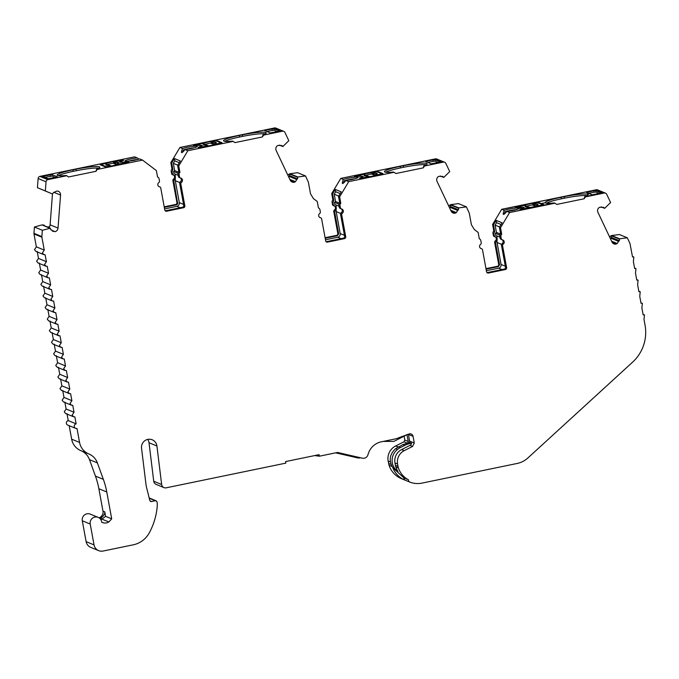 <?xml version="1.0" encoding="UTF-8"?>
<svg xmlns="http://www.w3.org/2000/svg" width="679" height="679" viewBox="0 0 679 679"><rect width="100%" height="100%" fill="white"/><g stroke="black" fill="none" stroke-linecap="round" stroke-linejoin="round"><path stroke-width="1.02" d="M149.261 498.259L155.296 500.746L151.57 501.518A1.579 1.545 -67.6 0 1 149.787 500.381L146.384 486.716A15.812 15.439 -67.6 0 1 146.036 484.814L141.546 448.216A7.91 7.724 -67.6 0 1 152.249 439.797A7.91 7.724 -67.6 0 1 156.925 446.001L161.644 484.509L153.734 481.258L149.015 442.75A7.91 7.724 112.4 0 0 147.784 439.398M179.935 172.407L178.823 171.948L177.635 165.472L180.325 160.974L174.393 158.53L171.702 163.028L170.828 162.671L179.91 147.479L274.503 127.958L282.422 131.217L263.613 135.096L262.374 136.954L234.951 142.615L233.143 141.385L187.828 150.738L178.747 165.922L179.935 172.407A2.377 2.317 112.4 0 0 179.12 174.681L179.519 176.837A1.579 1.545 112.4 0 0 180.69 178.059A2.377 2.317 -67.6 0 1 181.471 182.312A1.579 1.545 112.4 0 0 180.818 183.916L184.841 205.856A1.579 1.545 -67.6 0 1 183.602 207.715L166.593 211.228A1.579 1.545 -67.6 0 1 164.785 209.998L160.762 188.049A1.579 1.545 112.4 0 0 159.59 186.827A2.377 2.317 -67.6 0 1 158.81 182.575A1.579 1.545 112.4 0 0 159.463 180.97L159.064 178.798A2.368 2.317 112.4 0 0 157.553 177.024L156.374 170.59L142.531 160.091L97.207 169.453L95.968 171.312L68.554 176.964L66.746 175.734L47.802 179.646L39.891 176.387L134.62 156.841L137.217 157.91A8.301 0.993 -10.4 0 0 128.968 159.404A8.301 0.993 -10.4 0 0 124.953 161.016A8.301 0.993 -10.4 0 0 125.123 161.169A8.301 0.993 -10.4 0 0 131.378 160.813A8.301 0.993 -10.4 0 0 139.696 158.928L142.531 160.091M179.519 176.837L178.407 176.379L178.017 174.223L179.12 174.681M340.816 203.318L339.704 202.86L338.515 196.375L341.206 191.885L335.273 189.441L332.583 193.939L331.717 193.574L340.799 178.39L435.383 158.869L443.302 162.12L424.494 166.007L423.255 167.866L395.832 173.527L394.032 172.296L348.709 181.649L339.627 196.834L340.816 203.318A2.377 2.317 112.4 0 0 340.001 205.593L340.4 207.74A1.579 1.545 112.4 0 0 341.571 208.971A2.377 2.317 -67.6 0 1 342.352 213.214A1.579 1.545 112.4 0 0 341.698 214.819L345.721 236.767A1.579 1.545 -67.6 0 1 344.482 238.626L327.473 242.131A1.579 1.545 -67.6 0 1 325.674 240.909L321.642 218.961A1.579 1.545 112.4 0 0 320.471 217.73A2.377 2.317 -67.6 0 1 319.69 213.486A1.579 1.545 112.4 0 0 320.344 211.882L319.945 209.709A2.377 2.317 112.4 0 0 318.434 207.935L317.254 201.502L313.435 198.607L310.524 193.855L308.385 182.193L305.516 175.954L297.835 176.981L297.546 178.874L289.797 175.683L288.838 177.253M501.696 234.221L500.593 233.771L499.404 227.287L502.087 222.797L496.154 220.352L493.463 224.842L492.598 224.486L501.679 209.302L596.272 189.772L604.183 193.031L585.374 196.91L584.135 198.769L556.721 204.43L554.913 203.199L509.589 212.561L500.508 227.745L501.696 234.221A2.377 2.317 112.4 0 0 500.881 236.496L501.28 238.652A1.579 1.545 112.4 0 0 502.452 239.882A2.377 2.317 -67.6 0 1 503.232 244.126A1.579 1.545 112.4 0 0 502.579 245.73L506.61 267.67A1.579 1.545 -67.6 0 1 505.363 269.538L488.362 273.043A1.579 1.545 -67.6 0 1 486.554 271.812L482.523 249.872A1.579 1.545 112.4 0 0 481.352 248.641A2.377 2.317 -67.6 0 1 480.571 244.398A1.579 1.545 112.4 0 0 481.224 242.793L480.825 240.612A2.377 2.317 112.4 0 0 479.315 238.847L478.135 232.405L474.324 229.519L471.404 224.741L469.265 213.096L466.405 206.866L458.724 207.893L458.435 209.786L450.678 206.594L449.719 208.164M99.092 517.856A5.933 5.788 112.4 0 0 100.161 517.347C102.529 515.514 103.463 513.434 102.962 511.1L98.862 488.727A79.078 77.202 112.4 0 0 95.433 476.089L89.475 459.641L97.386 462.9A15.812 15.439 -67.6 0 0 88.813 453.928A15.812 15.439 112.4 0 1 88.779 453.911A15.812 15.439 112.4 0 1 79.562 442.428L77.007 428.483A2.377 2.317 -67.6 0 1 74.291 426.641A2.377 2.317 -67.6 0 1 76.15 423.857L68.24 420.598L66.966 413.647M75.675 428.364L67.764 425.105A2.377 2.317 -67.6 0 1 68.24 420.598M120.938 162.035A11.866 1.417 169.6 0 1 120.692 161.814A11.866 1.417 169.6 0 1 123.722 160.269L113.435 161.551L100.161 164.785L105.152 166.83L109.786 166.363L127.55 162.4L128.789 161.984L127.559 161.848A11.866 1.417 169.6 0 1 120.938 162.035M139 159.158L137.217 157.91M137.056 159.684L136.717 159.548A8.301 0.993 -10.4 0 0 128.297 161.203M97.207 169.453L96.579 169.19A20.166 2.402 -10.4 0 0 99.847 167.204A20.166 2.402 -10.4 0 0 75.98 169.181L72.933 169.818A20.166 2.402 -10.4 0 0 57.138 175.114A20.166 2.402 -10.4 0 0 57.545 175.488A20.166 2.402 -10.4 0 0 66.126 175.479L66.746 175.734M184.994 149.575A8.301 0.993 -10.4 0 0 193.243 148.073A8.301 0.993 -10.4 0 0 197.25 146.46A8.301 0.993 -10.4 0 0 197.08 146.308A8.301 0.993 -10.4 0 0 190.833 146.664A8.301 0.993 -10.4 0 0 182.515 148.557C181.471 150.993 181.183 152.342 181.632 152.605C182.159 152.741 183.279 151.731 184.994 149.575L187.828 150.738M194.194 147.818A8.301 0.993 -10.4 0 0 183.364 149.915L182.32 152.393M263.613 135.096L262.994 134.841A20.166 2.402 -10.4 0 0 266.253 132.855A20.166 2.402 -10.4 0 0 242.386 134.832L239.339 135.46A20.166 2.402 -10.4 0 0 223.544 140.765A20.166 2.402 -10.4 0 0 223.951 141.13A20.166 2.402 -10.4 0 0 232.524 141.13L233.143 141.385M290.612 180.818L294.219 182.303A3.955 3.862 -67.6 0 1 290.213 180.164L276.192 150.551A3.955 3.862 -67.6 0 1 277.015 145.985L278.254 145.365L280.69 145.595L279.553 145.128M355.075 178.73A8.301 0.993 -10.4 0 0 344.245 180.818L343.209 183.296M345.874 180.478A8.301 0.993 -10.4 0 0 354.124 178.984A8.301 0.993 -10.4 0 0 358.13 177.372A8.301 0.993 -10.4 0 0 357.96 177.219A8.301 0.993 -10.4 0 0 351.714 177.575A8.301 0.993 -10.4 0 0 343.396 179.46C342.352 181.896 342.063 183.245 342.513 183.508C343.048 183.653 344.16 182.643 345.874 180.478L348.709 181.649M424.494 166.007L423.874 165.752A20.166 2.402 -10.4 0 0 427.133 163.758A20.166 2.402 -10.4 0 0 403.267 165.744L400.22 166.372A20.166 2.402 -10.4 0 0 384.424 171.668A20.166 2.402 -10.4 0 0 384.832 172.042A20.166 2.402 -10.4 0 0 393.404 172.033L394.032 172.296M451.493 211.729L455.1 213.214A3.955 3.862 -67.6 0 1 451.102 211.076L437.072 181.463A3.955 3.862 -67.6 0 1 437.896 176.896L439.135 176.268L441.571 176.506L440.433 176.039M515.955 209.641A8.301 0.993 -10.4 0 0 505.125 211.729L504.09 214.208M506.755 211.39A8.301 0.993 -10.4 0 0 515.005 209.896A8.301 0.993 -10.4 0 0 519.011 208.283A8.301 0.993 -10.4 0 0 518.841 208.13A8.301 0.993 -10.4 0 0 512.594 208.478A8.301 0.993 -10.4 0 0 504.276 210.371C503.232 212.807 502.944 214.157 503.402 214.42C503.928 214.564 505.049 213.554 506.755 211.39L509.589 212.561M545.288 202.783A20.243 2.41 -10.4 0 0 545.653 203.038A20.243 2.41 -10.4 0 0 554.234 203.038L554.217 202.962A20.243 2.41 169.6 0 1 545.636 202.962A20.243 2.41 169.6 0 1 545.271 202.707L541.375 203.59L543.854 204.625M523.042 207.341L515.225 207.418L523.984 205.117L534.195 203.013L538.837 202.546L541.35 203.573L545.262 202.69A20.243 2.41 169.6 0 1 545.229 202.597A20.243 2.41 169.6 0 1 561.092 197.275A20.166 2.402 -10.4 0 0 545.305 202.58A20.166 2.402 -10.4 0 0 545.712 202.945A20.166 2.402 -10.4 0 0 554.285 202.945L554.913 203.199M612.373 242.632L615.98 244.126A3.955 3.862 -67.6 0 1 611.983 241.987L597.953 212.374A3.955 3.862 -67.6 0 1 598.776 207.799L600.015 207.18L602.451 207.418L601.322 206.951M171.702 163.028L172.89 169.504L172.076 171.787L172.474 173.934L173.646 175.165L172.525 174.724A1.579 1.545 -67.6 0 1 171.6 173.578L171.21 171.422A2.377 2.317 -67.6 0 1 172.016 169.147L170.828 162.671M155.296 500.746L156.187 500.83L157.104 501.976L157.333 505.04A66.423 64.853 112.4 0 1 149.117 533.168A66.508 64.929 -67.6 0 1 148.871 533.584A23.723 23.162 112.4 0 1 133.398 544.787L103.072 551.042A7.91 7.724 -67.6 0 1 94.041 544.889L86.123 541.638L82.295 520.785L90.214 524.044L94.041 544.889M76.15 423.857L74.877 416.906L73.553 416.779L72.169 415.056L74.028 412.272L66.118 409.013L64.25 411.805L65.634 413.519L73.553 416.779M118.935 164.844L119.563 163.978L127.788 162.162L119.742 162.043M74.028 412.272L72.755 405.321L71.422 405.193L70.039 403.479L71.898 400.686L63.987 397.427L62.129 400.22L63.512 401.943L71.422 405.193M50.645 229.57L51.332 229.85L50.764 229.816L50.297 228.212L42.539 225.012L44.169 225.165A2.054 2.003 -67.6 0 1 44.245 225.199M71.898 400.686L70.624 393.735L69.3 393.616L67.917 391.893L69.776 389.101L61.865 385.85L59.998 388.634L61.382 390.357L69.3 393.616M69.776 389.101L68.503 382.15L67.17 382.031L65.787 380.308L67.645 377.524L59.735 374.265L57.876 377.049L59.26 378.772L67.17 382.031M67.645 377.524L66.372 370.573L65.048 370.445L63.665 368.722L65.523 365.939L57.613 362.679L55.754 365.472L57.129 367.186L65.048 370.445M65.523 365.939L64.25 358.987L62.918 358.86L61.534 357.146L63.402 354.353L62.12 347.402L60.796 347.283L59.413 345.56L61.271 342.768L59.998 335.816L58.666 335.698L57.282 333.975L59.149 331.191L57.868 324.239L56.544 324.112L55.16 322.389L57.019 319.605L55.746 312.654L54.413 312.527L53.03 310.812L54.897 308.02L53.616 301.069L52.291 300.95L50.908 299.227L52.767 296.434L51.494 289.483L50.161 289.364L48.786 287.641L50.645 284.849L49.363 277.906L48.039 277.779L46.656 276.056L48.515 273.272L47.241 266.321L45.909 266.193L44.534 264.479L46.393 261.687L45.111 254.735L43.787 254.608L42.404 252.894L44.262 250.101L36.352 246.842L34.493 249.634L35.877 251.357L43.787 254.617M63.402 354.353L55.483 351.094L53.624 353.886L55.007 355.609L62.918 358.86M46.393 261.687L38.474 258.427L36.615 261.22L37.999 262.934L45.909 266.193M61.271 342.768L53.361 339.517L51.502 342.301L52.877 344.024L60.796 347.283M48.515 273.272L40.604 270.013L38.745 272.805L40.129 274.52L48.039 277.779M59.149 331.191L51.231 327.932L49.372 330.715L50.755 332.438L58.666 335.698M50.645 284.849L42.726 281.598L40.867 284.382L42.251 286.105L50.161 289.364M57.019 319.605L49.109 316.346L47.25 319.138L48.625 320.853L56.544 324.112M52.767 296.434L44.856 293.184L42.998 295.968L44.381 297.691L52.291 300.95M54.897 308.02L46.978 304.761L45.12 307.553L46.503 309.276L54.413 312.527M406.619 434.866L393.888 441.401L383.304 441.401M153.734 481.258A3.955 3.862 112.4 0 0 156.068 484.356L163.987 487.615A3.955 3.862 -67.6 0 0 166.202 487.819L285.859 463.12L285.579 461.576L319.096 454.658L319.376 456.203L337.497 452.46L362.365 458.172A4.787 4.668 -67.6 0 0 368.001 454.658A17.399 16.983 -67.6 0 1 381.369 441.8L395.526 438.88A6.323 6.179 -67.6 0 0 396.417 438.626L408.996 433.991A3.166 3.089 -67.6 0 1 413.053 436.325L414.275 442.997L412.569 446.442L404.234 450.644A12.29 11.993 112.4 0 0 397.588 464.046L398.013 466.363L395.399 465.285A12.29 11.993 112.4 0 0 395.815 466.923A21.041 20.54 -67.6 0 0 397.987 471.506L396.086 470.725L392.759 467.551A22.619 22.084 -67.6 0 0 404.854 480.07L401.45 478.67A22.619 22.084 -67.6 0 1 389.042 465.259L388.15 461.1A13.869 13.538 -67.6 0 1 395.645 445.976L403.988 441.783L404.837 440.051L404.243 436.809M609.538 236.835A2.054 2.003 -67.6 0 1 610.217 236.284L611.686 235.545L619.367 234.518L627.286 237.777L629.959 243.422L632.514 256.908L633.846 257.035L633.371 261.542L634.644 268.494L635.977 268.621L635.493 273.128L636.766 280.079L638.099 280.206L637.615 284.713L638.897 291.664L640.221 291.783L639.745 296.299L641.018 303.25L642.351 303.369L641.867 307.876L643.149 314.827L644.473 314.954L643.998 319.461L645.05 325.199A39.535 38.601 112.4 0 1 632.599 362.162L527.855 458.002A22.619 22.084 -67.6 0 1 517.237 463.443L422.032 483.1A22.619 22.084 -67.6 0 1 409.912 482.141A2.377 2.317 -67.6 0 1 408.444 479.764A21.041 20.54 112.4 0 1 398.429 467.992A12.29 11.993 -67.6 0 1 398.013 466.363M627.286 237.777L619.604 238.804L619.316 240.697L611.558 237.506L610.599 239.076M610.786 238.185L618.544 241.376L619.316 240.697M618.544 241.376L617.219 243.498L611.601 241.189M615.98 244.126L617.219 243.498M601.823 207.061L602.451 207.418M602.562 207.477L604.658 208.343L603.453 207.205L602.935 207.46M604.658 208.343L610.599 202.512L606.703 194.296A2.377 2.317 -67.6 0 0 605.507 193.159L597.596 189.899A2.377 2.317 -67.6 0 0 596.272 189.772M604.183 193.031A2.377 2.317 -67.6 0 1 605.507 193.159M449.905 207.273L457.654 210.465L458.435 209.786M457.654 210.465L456.339 212.595L450.72 210.278M455.1 213.214L456.339 212.595M440.943 176.158L441.571 176.506M441.681 176.565L443.769 177.44L442.572 176.294L442.054 176.557M443.769 177.44L449.719 171.6L445.823 163.384A2.377 2.317 -67.6 0 0 444.626 162.247L436.716 158.988A2.377 2.317 -67.6 0 0 435.383 158.869M443.302 162.12A2.377 2.317 -67.6 0 1 444.626 162.247M289.016 176.362L296.774 179.553L297.546 178.874M296.774 179.553L295.45 181.683L289.84 179.375M294.219 182.303L295.45 181.683M280.155 145.281L280.69 145.595M280.8 145.662L282.888 146.528L281.683 145.382L281.174 145.645M282.888 146.528L288.83 140.697L284.942 132.473A2.377 2.317 -67.6 0 0 283.746 131.336L275.835 128.076A2.377 2.317 -67.6 0 0 274.503 127.958M282.422 131.217A2.377 2.317 -67.6 0 1 283.746 131.336M46.045 181.785L45.34 190.952L52.453 193.973L37.43 187.701L38.134 178.535L46.045 181.785A2.377 2.317 -67.6 0 1 47.802 179.646M46.919 226.82L49.304 226.964A3.955 3.862 112.4 0 0 50.11 224.842L52.47 193.973L53.624 192.463L56.807 191.071L58.173 191.155A3.955 3.862 -67.6 0 1 58.19 191.172A3.955 3.862 -67.6 0 1 60.55 195.068L58.021 228.093A3.955 3.862 -67.6 0 1 55.067 231.666L51.808 230.325M52.351 231.03L55.067 231.666M51.723 230.139L52.979 231.42M50.297 228.212L42.344 230.283L41.86 236.581L33.95 233.321L33.984 233.941L41.894 237.2L41.86 236.581M41.894 237.2L44.262 250.101M97.386 462.9L103.352 479.349A79.078 77.202 -67.6 0 1 106.773 491.986L111.704 518.866L105.61 516.354L101.969 519.129L108.844 521.956L111.704 518.866M108.844 521.956A7.511 7.333 -67.6 0 1 101.706 522.21A5.933 5.788 112.4 0 0 92.276 518.323A5.933 5.788 112.4 0 0 90.214 524.044M163.987 487.615A3.955 3.862 -67.6 0 1 161.644 484.509M319.376 456.203L314.691 455.567M98.183 517.381L90.265 514.122A5.933 5.788 112.4 0 0 82.295 520.785M79.562 442.428L71.651 439.177A15.812 15.439 112.4 0 0 80.903 450.669L88.737 453.895M71.651 439.177L69.173 425.691M51.859 174.554L42.658 176.455L48.268 178.764L57.477 176.871L51.859 174.554L52.113 176.09L44.907 177.38M98.905 168.18A20.166 2.402 -10.4 0 0 76.269 170.726L73.222 171.363A20.166 2.402 -10.4 0 0 58.369 175.691M95.968 171.312L96.579 169.19M165.201 210.804A1.579 1.545 112.4 0 0 165.489 210.77L182.498 207.256A1.579 1.545 112.4 0 0 183.737 205.398L179.706 183.457L180.818 183.916M181.471 182.312L180.359 181.853A1.579 1.545 112.4 0 0 179.706 183.457M180.359 181.853A2.377 2.317 112.4 0 0 180.41 177.974M178.407 176.379A1.579 1.545 112.4 0 0 179.332 177.525L180.436 177.983M178.823 171.948A2.377 2.317 112.4 0 0 178.017 174.223M177.635 165.472L178.747 165.922M179.91 147.479L182.515 148.557M265.93 130.164L264.725 130.614L270.344 132.923L279.553 131.022L273.934 128.713L265.93 130.164L266.1 131.174M198.115 147.445L208.776 145.926L222.041 142.7L217.059 140.646L212.417 141.113L194.652 145.077L193.413 145.493L194.644 145.629A11.866 1.417 169.6 0 1 201.51 145.662A11.866 1.417 169.6 0 1 198.489 147.207L198.115 147.445M265.311 133.822A20.166 2.402 -10.4 0 0 242.666 136.377L239.619 137.005A20.166 2.402 -10.4 0 0 224.774 141.334M262.374 136.954L262.994 134.841M326.081 241.707A1.579 1.545 112.4 0 0 326.37 241.682L343.379 238.168A1.579 1.545 112.4 0 0 344.618 236.309L340.586 214.369L341.698 214.819M342.352 213.214L341.24 212.765A1.579 1.545 112.4 0 0 340.586 214.369M341.24 212.765A2.377 2.317 112.4 0 0 341.291 208.877M340.4 207.74L339.288 207.29A1.579 1.545 112.4 0 0 340.213 208.436L341.316 208.894M339.288 207.29L338.897 205.134L340.001 205.593M339.704 202.86A2.377 2.317 112.4 0 0 338.897 205.134M338.515 196.375L339.627 196.834M340.799 178.39L343.396 179.46M377.94 171.558L363.087 174.13L355.533 175.988L354.294 176.404L355.524 176.54A11.866 1.417 169.6 0 1 362.391 176.574A11.866 1.417 169.6 0 1 359.369 178.119L361.152 178.297L379.867 174.724L382.956 173.637L377.94 171.558L378.059 172.194M426.819 161.076L425.614 161.517L431.224 163.834L440.433 161.933L434.815 159.624L426.819 161.076L426.981 162.086M426.191 164.734A20.166 2.402 -10.4 0 0 403.555 167.289L400.508 167.917A20.166 2.402 -10.4 0 0 385.655 172.245M423.255 167.866L423.874 165.752M486.97 272.618A1.579 1.545 112.4 0 0 487.25 272.585L504.259 269.079A1.579 1.545 112.4 0 0 505.499 267.22L501.467 245.272L502.579 245.73M503.232 244.126L502.129 243.668A1.579 1.545 112.4 0 0 501.467 245.272M502.129 243.668A2.377 2.317 112.4 0 0 502.171 239.789M501.28 238.652L500.168 238.193A1.579 1.545 112.4 0 0 501.094 239.347L502.205 239.797M500.168 238.193L499.778 236.046L500.881 236.496M500.593 233.771A2.377 2.317 112.4 0 0 499.778 236.046M499.404 227.287L500.508 227.745M501.679 209.302L504.276 210.371M589.397 193.702L586.503 192.505L593.87 190.791L595.712 190.604L601.331 192.921L592.122 194.822L589.423 193.634L587.072 194.118A20.243 2.41 169.6 0 1 588.099 194.652A20.243 2.41 169.6 0 1 584.84 196.647L604.089 193.04L600.168 191.427L598.64 191.741L600.134 191.41L596.204 189.797L501.773 209.293L504.319 210.337A8.386 1.002 169.6 0 1 512.662 208.461A8.386 1.002 169.6 0 1 518.909 208.105A8.386 1.002 169.6 0 1 519.096 208.266A8.386 1.002 169.6 0 1 515.115 209.879A8.386 1.002 169.6 0 1 506.865 211.39L509.649 212.535L554.217 202.962M589.423 193.634L587.021 194.109A20.243 2.41 169.6 0 0 564.13 196.647L561.092 197.275L561.389 198.82A20.166 2.402 -10.4 0 0 546.536 203.148M545.271 202.707L541.367 203.513M523.059 207.273L519.036 208.181M585.374 196.91L584.755 196.655A20.166 2.402 -10.4 0 0 588.022 194.669A20.166 2.402 -10.4 0 0 564.147 196.647L561.1 197.275M587.072 195.645A20.166 2.402 -10.4 0 0 564.436 198.192L561.389 198.82M584.135 198.769L584.755 196.655M408.444 479.764L403.937 477.906L396.086 470.725M412.569 446.442L409.955 445.373L401.62 449.566A12.29 11.993 112.4 0 0 394.974 462.968L395.399 465.285M98.642 550.635L90.731 547.376A7.91 7.724 -67.6 0 1 86.123 541.638M89.475 459.641A15.812 15.439 112.4 0 0 80.996 450.712M66.118 409.013L64.836 402.061M63.987 397.427L62.714 390.476M61.865 385.85L60.584 378.899M59.735 374.265L58.462 367.314M57.613 362.679L56.332 355.728M55.483 351.094L54.21 344.143M53.361 339.517L52.079 332.566M51.231 327.932L49.957 320.98M49.109 316.346L47.827 309.395M46.978 304.761L45.705 297.809M44.856 293.184L43.575 286.232M42.726 281.598L41.453 274.647M40.604 270.013L39.331 263.062M38.474 258.427L37.201 251.476M36.352 246.842L33.984 233.941M33.95 233.321L34.434 227.024L41.92 224.919L43.541 225.021A2.054 2.003 -67.6 0 1 44.169 225.165M38.134 178.535A2.377 2.317 -67.6 0 1 39.891 176.387M164.208 206.832L175.691 204.455A1.579 1.545 112.4 0 0 176.93 202.597L172.899 180.656A1.579 1.545 -67.6 0 1 173.552 179.052A2.377 2.317 112.4 0 0 173.561 175.14M287.777 175.012A2.054 2.003 -67.6 0 1 288.456 174.469L289.925 173.731L297.606 172.704L305.516 175.954M325.088 237.735L336.572 235.367A1.579 1.545 112.4 0 0 337.811 233.508L333.779 211.568A1.579 1.545 -67.6 0 1 334.441 209.964A2.377 2.317 112.4 0 0 334.441 206.051M332.583 193.939L333.771 200.415L332.956 202.69L333.355 204.846L334.526 206.068L333.406 205.635A1.579 1.545 -67.6 0 1 332.481 204.489L332.09 202.334A2.377 2.317 -67.6 0 1 332.905 200.059L331.717 193.574M448.658 205.924A2.054 2.003 -67.6 0 1 449.337 205.372L450.805 204.634L458.486 203.607L466.405 206.866M485.969 268.646L497.452 266.278A1.579 1.545 112.4 0 0 498.692 264.42L494.668 242.471A1.579 1.545 -67.6 0 1 495.322 240.867A2.377 2.317 112.4 0 0 495.331 236.963M493.463 224.842L494.651 231.327L493.845 233.601L494.236 235.757L495.407 236.979L494.287 236.547A1.579 1.545 -67.6 0 1 493.37 235.392L492.971 233.245A2.377 2.317 -67.6 0 1 493.786 230.97L492.598 224.486M360.574 457.756A6.366 6.213 112.4 0 1 357.485 457.85L335.664 452.842M100.161 517.347L101.188 517.771A5.933 5.788 -67.6 0 1 99.788 518.383M105.61 516.354L104.787 511.856C104.829 514.071 103.632 516.04 101.188 517.771L101.485 519.393A7.511 7.333 -67.6 0 1 100.865 519.673M101.485 519.393L101.969 519.129M48.896 227.635A3.955 3.862 112.4 0 0 49.465 227.032L49.304 226.964M107.401 164.403L113.597 163.121M113.58 162.34L113.435 161.551M55.483 177.474L52.113 176.09M179.298 162.688L174.809 160.838L174.393 158.53M172.89 169.504L172.016 169.147M266.974 131.539L272.347 130.427L272.092 128.891M277.558 131.633L274.189 130.241L272.347 130.427M204.871 144.279L211.076 142.997M340.187 193.591L335.698 191.741L335.273 189.441M333.771 200.415L332.905 200.059M365.752 175.182L371.956 173.909M427.855 162.442L433.227 161.339L432.973 159.803M438.439 162.536L435.069 161.152L433.227 161.339M501.068 224.503L496.578 222.653L496.154 220.352M494.651 231.327L493.786 230.97M584.942 196.689A20.243 2.41 -10.4 0 0 588.107 194.737A20.243 2.41 -10.4 0 0 588.099 194.695M589.431 193.71L587.267 194.16M554.701 203.233L554.234 203.038M507.018 211.449A8.386 1.002 -10.4 0 0 519.104 208.343A8.386 1.002 -10.4 0 0 519.096 208.309L519.096 208.266M596.204 189.797L501.9 209.344M600.015 191.436L596.221 189.874M600.168 191.427L598.649 191.817M603.971 193.065L600.177 191.503M403.937 477.906A2.377 2.317 112.4 0 0 405.346 480.265A22.619 22.084 -67.6 0 1 404.854 480.07M409.861 482.124L405.346 480.265A2.377 2.317 112.4 0 0 405.405 480.291L409.81 482.098M409.955 445.373A3.166 3.089 112.4 0 0 411.635 443.234A22.144 21.618 112.4 0 0 404.794 445.356L400.432 447.554A15.447 15.082 112.4 0 0 397.538 449.447A13.504 13.181 112.4 0 0 397.987 471.506M609.623 237.005L610.217 236.284M494.668 242.471L495.534 242.827L496.188 241.223C497.724 239.441 497.469 238.023 495.407 236.979L495.789 237.098M495.534 242.827L499.566 264.776L498.327 266.635L486.071 269.164M448.743 206.093L449.337 205.372M333.779 211.568L334.654 211.924L335.307 210.32C336.843 208.529 336.589 207.112 334.526 206.068L334.908 206.187M334.654 211.924L338.685 233.865L337.438 235.723L325.182 238.253M287.854 175.182L288.456 174.469M172.899 180.656L173.773 181.013L174.427 179.409C175.963 177.618 175.7 176.201 173.646 175.165L174.028 175.284M173.773 181.013L177.703 203.87L176.557 204.82L164.301 207.35M47.072 226.879L49.465 227.032M43.541 225.021L45.408 226.336M49.83 228.178L41.92 224.919M117.077 164.895L117.17 164.768C117.942 164.369 117.56 164.216 116.024 164.293L113.631 163.478L113.554 162.629L114.182 161.763L115.948 162.493C118.969 162.247 119.589 162.502 117.798 163.257L119.563 163.978M45.34 190.952L37.43 187.701M180.181 207.74L176.846 206.365L164.59 208.894M179.799 182.558L175.292 180.699L179.324 202.639L183.551 204.379M174.809 160.838L173.332 163.308L177.822 165.158M184.382 150.331L183.364 149.915M214.556 144.771L214.64 144.644C215.413 144.245 215.031 144.092 213.495 144.169L211.11 143.354L211.025 142.505L211.653 141.639L213.418 142.361C216.44 142.123 217.059 142.378 215.277 143.133L214.657 143.642A0.789 0.662 10.7 0 0 214.496 143.948L214.496 143.948A0.789 0.662 10.7 0 0 214.496 144.186L214.547 144.737M289.797 175.683L289.661 174.002L288.617 174.528M341.07 238.643L337.726 237.268L325.47 239.797M340.688 213.461L336.173 211.61L340.204 233.551L344.431 235.29M335.698 191.741L334.212 194.219L338.702 196.061M344.245 180.818L345.263 181.242M375.436 175.683L375.529 175.555C376.293 175.157 375.911 174.995 374.384 175.08L371.99 174.265L371.905 173.408L372.533 172.551L374.299 173.272C377.32 173.035 377.94 173.289 376.158 174.036L375.538 174.545A0.789 0.662 10.7 0 0 375.377 174.859L375.377 174.859A0.789 0.662 10.7 0 0 375.377 175.089L375.428 175.64M450.678 206.594L450.542 204.914L449.498 205.44M501.951 269.555L498.607 268.18L486.351 270.709M501.569 244.372L497.062 242.513L501.085 264.462L505.312 266.202M496.578 222.653L495.101 225.122L499.591 226.973M505.125 211.729L506.144 212.145M543.837 204.668L520.335 209.488M519.893 209.336L520.267 209.107C522.796 208.283 523.73 207.698 523.068 207.35L523.39 208.105M611.558 237.506L611.423 235.825L610.379 236.351M411.635 443.234L409.734 442.453L402.902 444.575L395.636 448.658L397.538 449.447M395.636 448.658C389.593 454.243 388.634 460.532 392.759 467.551M498.607 268.18C500.423 267.619 501.246 266.38 501.085 264.462M497.062 242.513L496.994 235.944M495.101 225.122L496.434 232.396L500.347 234.009L496.425 232.396L495.364 233.287L495.763 235.443L499.982 237.175M337.726 237.268C339.542 236.708 340.366 235.469 340.204 233.551M336.173 211.61L336.113 205.041M334.212 194.219L335.553 201.493L339.458 203.097L335.545 201.493L334.484 202.376L334.874 204.532L339.101 206.272M176.846 206.365C178.645 205.796 179.468 204.557 179.324 202.639M175.292 180.699L175.233 174.13M173.332 163.308L174.673 170.582L178.577 172.194L174.664 170.582L173.603 171.473L173.994 173.62L178.221 175.36M119.979 162.23C119.266 161.882 120.183 161.288 122.746 160.448L122.772 160.592M123.103 160.219L114.182 161.763M115.574 164.276L115.311 163.35A0.789 0.772 -67.6 0 1 115.948 162.493L115.82 163.206A0.789 0.56 -17.9 0 0 115.515 163.681L116.007 164.157L115.82 163.206M116.024 164.293L116.007 164.157A5.016 0.594 169.6 0 1 117.009 164.14M117.077 164.861L117.026 164.31A0.789 0.662 -169.3 0 1 117.017 164.072L117.925 163.206M118.341 164.598L117.026 164.31M106.06 164.174L105.169 163.622L102.062 164.267L101.129 164.581L101.247 165.226M107.452 166.55L106.06 166.618L101.154 164.598L101.273 165.235M107.443 166.482L110.55 165.837L111.441 166.389L108.793 165.116C105.763 165.353 105.143 165.099 106.934 164.352L107.732 164.87A0.789 0.552 -26.2 0 1 108.02 165.099L108.02 165.099A0.789 0.552 -26.2 0 1 108.046 165.158M203.53 144.05L202.639 143.498L194.415 145.323L202.478 145.476L199.465 147.029M200.738 147.292L199.346 147.36M200.721 147.224L208.02 145.713L208.911 146.265L206.263 144.992C203.233 145.23 202.614 144.975 204.404 144.228L202.639 143.498M215.82 144.474L214.496 144.186M216.406 144.72L217.034 143.855L221.048 142.879L216.143 140.859L211.653 141.639M213.045 144.152L212.79 143.227A0.789 0.772 -67.6 0 1 213.418 142.361L213.291 143.074A0.789 0.56 -17.9 0 0 212.985 143.558L213.486 144.033L213.291 143.074M213.495 144.169L213.486 144.033A5.016 0.594 169.6 0 1 214.479 144.016M364.411 174.961L363.528 174.41L355.295 176.226L363.358 176.379L360.345 177.94M361.618 178.204L360.226 178.271M361.601 178.127L368.909 176.625L369.792 177.168L367.144 175.895C364.114 176.141 363.494 175.886 365.285 175.131L363.528 174.41M376.701 175.386L375.377 175.089M377.286 175.623L377.914 174.766L381.946 173.841M372.533 172.551L377.023 171.77L381.938 173.79M373.925 175.063L373.671 174.138A0.789 0.772 -67.6 0 1 374.299 173.272L374.18 173.985A0.789 0.56 -17.9 0 0 373.866 174.469L374.367 174.944L374.18 173.985M374.384 175.08L374.367 174.944A5.016 0.594 169.6 0 1 375.36 174.927M526.522 206.119L532.845 204.812M599.455 193.498L595.95 192.064L595.712 190.604M595.95 192.064L594.108 192.242L593.87 190.791M588.625 193.379L594.108 192.242M406.933 434.501L408.24 441.452L407.884 442.784M409.734 442.453L408.478 434.178M117.187 163.766L117.798 163.257A0.789 0.772 -67.6 0 0 117.17 164.114M107.817 164.895A0.789 0.772 112.4 0 0 107.375 164.394L107.375 164.394A0.789 0.772 112.4 0 0 106.934 164.352L105.169 163.622M110.991 165.88L109.234 165.158A0.789 0.772 112.4 0 0 108.793 165.116L109.098 165.43L108.793 165.116M108.088 165.795L107.732 164.87M208.47 145.756L206.705 145.034A0.789 0.772 112.4 0 0 206.263 144.992L206.577 145.306L206.263 144.992M205.567 145.671L204.404 144.228A0.789 0.772 112.4 0 1 204.846 144.262A0.789 0.772 112.4 0 1 204.846 144.271L203.08 143.541M205.296 144.771A0.789 0.772 112.4 0 0 204.846 144.271M214.64 143.99A0.789 0.772 -67.6 0 1 215.277 143.133L214.657 143.642M369.351 176.667L367.585 175.937A0.789 0.772 112.4 0 0 367.144 175.895L367.458 176.217L367.144 175.895M366.448 176.574L365.285 175.131A0.789 0.772 112.4 0 1 365.726 175.174L363.969 174.452M366.176 175.683A0.789 0.772 112.4 0 0 365.726 175.174L366.473 176.141M375.529 174.902A0.789 0.772 -67.6 0 1 376.158 174.036L375.538 174.545M536.385 206.62L536.418 206.458C537.182 206.06 536.8 205.907 535.264 205.983L532.879 205.168L532.803 204.396L533.431 203.539L535.196 204.26C538.218 204.014 538.837 204.269 537.055 205.024L536.435 205.533A0.789 0.662 10.7 0 0 536.274 205.839L536.274 205.839A0.789 0.662 10.7 0 0 536.274 206.077L536.418 206.458M516.269 207.536L524.256 207.367L521.243 208.928M522.516 209.191L521.124 209.251M522.499 209.115L529.798 207.613L530.689 208.156L528.041 206.883C525.011 207.129 524.392 206.874 526.183 206.119L524.417 205.398L516.252 207.545M525.308 205.941L524.417 205.398M537.598 206.365L536.274 206.077M538.184 206.611L538.812 205.745L542.886 204.982M533.431 203.539L537.921 202.758L542.827 204.778M534.814 205.966L534.568 205.117A0.789 0.772 -67.6 0 1 535.196 204.26L535.069 204.973A0.789 0.56 -17.9 0 0 534.763 205.457L535.264 205.932L535.069 204.973M535.264 205.983L535.264 205.932A5.016 0.594 169.6 0 1 536.257 205.915M289.661 174.002L297.419 177.194M450.542 204.914L458.3 208.105M530.248 207.655L528.483 206.925A0.789 0.772 112.4 0 0 528.041 206.883L528.355 207.205L528.041 206.883M527.345 207.562L526.183 206.119A0.789 0.772 112.4 0 1 526.624 206.161L524.867 205.44M527.074 206.671A0.789 0.772 112.4 0 0 526.624 206.161L527.371 207.129M536.427 205.89A0.789 0.772 -67.6 0 1 537.055 205.024L536.435 205.533M611.423 235.825L619.18 239.016M289.925 173.731L297.835 176.981M450.805 204.634L458.724 207.893M611.686 235.545L619.604 238.804M42.344 230.283L34.434 227.024M388.15 461.1L390.408 462.034M171.21 171.422L172.076 171.787M178.025 173.289L173.603 171.473M317.755 454.93L317.874 455.584M149.015 442.75L156.925 446.001M98.862 488.727L106.773 491.986M104.787 511.856L102.962 511.1M103.352 479.349L95.433 476.089M58.021 228.093L50.11 224.842M54.295 192.488L60.55 195.068M158.861 186.521L159.59 186.827M165.489 210.77L166.593 211.228M182.498 207.256L183.602 207.715M183.636 206.314L184.739 206.772M183.737 205.398L184.841 205.856M319.741 217.433L320.471 217.73M326.37 241.682L327.473 242.131M343.379 238.168L344.482 238.626M344.618 236.309L345.721 236.767M480.622 248.344L481.352 248.641M487.25 272.585L488.362 273.043M504.259 269.079L505.363 269.538M505.499 267.22L506.61 267.67M398.429 467.992L395.815 466.923M404.234 450.644L401.62 449.566M394.974 462.968L397.588 464.046M150 500.873L151.57 501.518M50.28 176.277L50.017 174.741M43.863 176.014L44.033 177.024M72.933 169.818L73.222 171.363M75.98 169.181L76.269 170.726M273.934 128.713L274.189 130.241M217.059 140.646L217.178 141.283M239.339 135.46L239.619 137.005M242.386 134.832L242.666 136.377M434.815 159.624L435.069 161.152M400.22 166.372L400.508 167.917M403.267 165.744L403.555 167.289M564.147 196.647L564.436 198.192M392.08 466.507L389.042 465.259M398.115 446.986L395.645 445.976M492.971 233.245L493.845 233.601M494.236 235.757L493.37 235.392M496.188 241.223L495.322 240.867M499.566 264.776L498.692 264.42M498.327 266.635L497.452 266.278M332.09 202.334L332.956 202.69M333.355 204.846L332.481 204.489M335.307 210.32L334.441 209.964M338.685 233.865L337.811 233.508M337.438 235.723L336.572 235.367M172.474 173.934L171.6 173.578M174.427 179.409L173.552 179.052M177.796 202.962L176.93 202.597M177.703 203.87L176.829 203.513M176.557 204.82L175.691 204.455M391.079 464.444L388.575 463.418M400.432 447.554L398.531 446.774M404.794 445.356L402.902 444.575M403.988 441.783L406.984 443.014M115.311 163.35L113.554 162.629M212.79 143.227L211.025 142.505M373.671 174.138L371.905 173.408M587.708 192.064L587.878 193.074M538.956 203.182L538.837 202.546M404.837 440.051L408.24 441.452M217.034 143.855L215.277 143.133M297.037 179.137L289.279 175.946M338.906 204.201L334.484 202.376M377.914 174.766L376.158 174.036M457.918 210.04L450.16 206.849M499.795 235.112L495.364 233.287M618.798 240.952L611.049 237.76M534.568 205.117L532.803 204.396M538.812 205.745L537.055 205.024M409.768 441.138L414.275 442.997M413.053 436.325L408.537 434.467M120.803 162.391L120.692 161.814M88.779 453.911L80.86 450.652M159.837 186.903L158.759 186.462M320.726 217.815L319.639 217.365M481.606 248.718L480.528 248.276M201.612 146.214L201.51 145.662M362.493 177.126L362.391 176.574M149.185 497.945L156.187 500.83M644.473 314.954L643.064 314.369M117.017 164.072L117.051 164.87M215.082 143.167L214.522 144.746M376.276 173.994L375.402 175.649M51.477 229.884L50.628 229.536M108.122 165.362L105.61 163.664M106.959 165.218L109.234 165.158M204.438 145.094L206.705 145.034M205.593 145.23L204.846 144.262M365.319 176.005L367.585 175.937M642.351 303.369L640.934 302.783M537.174 204.982L536.291 206.56M526.217 206.993L528.483 206.925M640.221 291.783L638.812 291.206M638.099 280.198L636.681 279.621M635.977 268.621L634.559 268.035M633.846 257.035L632.429 256.458"/></g></svg>
